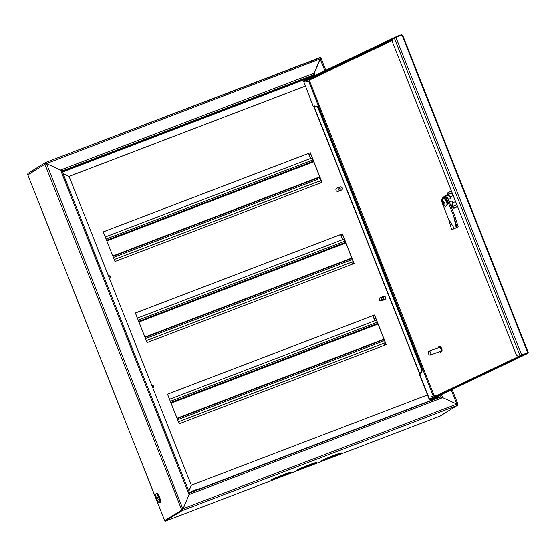 <?xml version="1.0" encoding="UTF-8"?>
<svg xmlns="http://www.w3.org/2000/svg" width="556" height="556" viewBox="0 0 556 556"><rect width="100%" height="100%" fill="white"/><g stroke="black" fill="none" stroke-linecap="round" stroke-linejoin="round"><path stroke-width="0.83" d="M60.68 170.171L46.447 163.582L320.11 58.971L319.929 57.629L320.617 57.365L320.895 57.998L314.209 73.086L315.12 75.373M457.025 404.74A0.695 0.674 58.1 0 0 457.15 404.024L457.776 403.781L456.817 404.073L442.694 397.616L456.817 404.08L457.032 405.553A1.39 1.341 58.1 0 0 457.776 403.781L452.153 389.457M310.7 77.479L314.057 73.448M451.208 389.909L456.81 404.08L183.153 508.691L189.109 494.548L442.694 397.616L440.637 396.984L442.235 397.422M437.294 396.539L438.142 397.943L436.182 397.067L437.489 397.922M320.11 58.971L314.147 73.114L313.111 75.067L311.297 76.193L310.853 77.055M319.957 59.068L320.186 58.276L320.02 59.04M320.117 58.088L320.916 57.998L325.781 70.292M165.653 521.021L439.963 416.159L164.979 521.278L182.048 510.665L181.791 510.026L183.091 508.712L189.047 494.576L60.562 170.053L46.447 163.589L44.89 164.249A1.39 1.341 58.1 0 1 45.634 162.484L45.891 163.123A0.695 0.674 58.1 0 0 45.502 163.964M191.327 485.214L427.488 394.927M189.61 492.984L189.047 494.555L189.499 492.991M439.956 395.267L440.637 396.984L189.547 493.005L62.057 170.998M188.845 491.233L191.403 485.173M183.007 508.782L181.791 510.026L44.89 164.249L27.856 174.945M183.063 508.747L182.736 510.401L182.048 510.665M182.486 509.762L182.736 510.401L457.032 405.553L439.963 416.159A1.39 1.341 58.1 0 0 440.185 416.048L457.254 405.442M329.103 458.346A10.745 0.5 158.4 0 0 341.398 452.959A10.745 0.5 158.4 0 0 331.223 456.448A10.745 0.5 158.4 0 0 321.417 460.868A10.745 0.5 158.4 0 0 329.103 458.346M278.917 477.528A10.745 0.5 158.4 0 0 291.205 472.141A10.745 0.5 158.4 0 0 281.03 475.637A10.745 0.5 158.4 0 0 271.224 480.057A10.745 0.5 158.4 0 0 278.917 477.528M304.007 467.937A10.745 0.5 158.4 0 0 316.301 462.55A10.745 0.5 158.4 0 0 306.127 466.039A10.745 0.5 158.4 0 0 296.32 470.459A10.745 0.5 158.4 0 0 304.007 467.937M164.979 521.278L164.722 520.631L182.424 509.782L182.945 508.809M338.465 453.745A10.745 0.5 -21.6 0 1 328.853 457.699A10.745 0.5 -21.6 0 1 324.092 459.437M288.272 472.934A10.745 0.5 -21.6 0 1 278.66 476.888A10.745 0.5 -21.6 0 1 273.899 478.619M313.369 463.343A10.745 0.5 -21.6 0 1 303.757 467.29A10.745 0.5 -21.6 0 1 298.996 469.028M320.103 58.992L324.843 70.737M308.545 153.435L310.554 158.502M319.485 181.068L320.263 183.021M340.668 234.562L342.677 239.629M351.607 262.203L352.379 264.156M372.791 315.697L374.8 320.763M383.73 343.33L384.502 345.283M308.705 153.373L310.714 158.439M319.644 181.006L320.423 182.959M340.828 234.5L342.837 239.573M351.767 262.14L352.546 264.093M372.951 315.634L374.959 320.701M383.89 343.267L384.662 345.22M382.917 299.594A1.181 1.14 -121.9 0 1 381.861 297.495A1.181 1.14 -121.9 0 1 383.452 297.891A1.181 1.14 -121.9 0 1 382.917 299.594M381.791 297.543A1.181 1.14 -121.9 0 1 383.028 299.538M339.577 190.124A1.181 1.14 -121.9 0 1 338.521 188.032A1.181 1.14 -121.9 0 1 340.112 188.428A1.181 1.14 -121.9 0 1 339.577 190.124M338.451 188.081A1.181 1.14 -121.9 0 1 339.695 190.076M188.818 491.163L191.333 485.193L69.069 176.384L63.106 173.653L69.076 176.377L305.216 86.111M62.029 171.046L60.562 170.046L62.05 170.977M46.447 163.589L182.882 508.948M181.791 510.026L164.708 520.583M69.083 176.412L305.23 86.138M309.449 77.673L310.63 77.506M46.301 163.672L45.891 163.123L46.301 163.672M320.096 57.866L45.668 162.47L46.426 163.596M45.411 162.588L28.349 173.201A1.39 1.341 58.1 0 0 27.821 174.855L164.722 520.631M158.14 499.469L157.355 496.967L158.14 499.469M158.891 502.548A4.921 1.216 69.1 0 1 156.326 497.606A4.921 1.216 69.1 0 1 156.09 493.665A4.921 1.216 69.1 0 1 158.988 497.828A4.921 1.216 69.1 0 1 159.607 502.86A4.921 1.216 69.1 0 1 158.891 502.548M156.09 493.665L156.778 493.401A4.921 1.216 69.1 0 1 158.092 494.423A4.921 1.216 69.1 0 1 158.543 495.146A4.921 1.216 69.1 0 1 160.587 500.963A4.921 1.216 69.1 0 1 160.295 502.596L159.607 502.86M429.934 398.916L429.183 399.215L419.37 374.424L420.621 373.938L420.239 372.972L420.329 374.049M313.25 106.398L303.722 81.468L313.25 106.398L314.501 105.911L314.849 106.78M314.223 106.05L314.564 106.919M420.218 372.923L420.76 372.617A3.468 1.953 -109.8 0 0 421.253 368.552L421.684 368.399A3.468 1.953 70.2 0 1 421.191 372.457M315.606 106.446L315.836 106.363A3.468 1.953 70.2 0 1 315.933 106.321A3.468 1.953 70.2 0 1 318.88 108.74L318.449 108.893A3.468 1.953 -109.8 0 0 315.502 106.474A3.468 1.953 -109.8 0 0 315.405 106.516L314.077 107.169L419.432 373.264L420.76 372.617M303.722 81.468L305.48 80.856M429.649 399.048L429.183 399.215M419.655 374.292L429.468 399.083M313.535 106.259L314.501 105.911M397.151 36.891L397.081 36.314L401.502 34.722L402.6 35.688L402.03 35.139L395.886 37.349L521.639 354.957L518.901 356.146L527.498 352.879L527.442 352.261L527.491 352.942L523.071 354.526L523.272 355.041L429.718 399.632L429.51 399.111L523.071 354.526M521.639 354.957L527.783 352.747L527.873 352.101L527.693 353.456L523.272 355.041M429.718 399.632L432.596 398.589M522.591 355.499L525.079 354.561L522.591 355.499M432.547 398.471L435.063 397.477M527.873 352.101L527.498 352.879L527.442 352.261L527.769 353.421L435.105 397.582L527.693 353.456M397.081 36.314L303.52 80.898L303.729 81.412L392.592 39.066M397.283 36.828L401.814 35.216M305.439 80.794L303.729 81.412M518.901 356.146A3.468 1.953 -109.8 0 1 518.797 356.194A3.468 1.953 -109.8 0 1 515.85 353.776L392.654 42.603A3.468 1.953 -109.8 0 1 393.148 38.538L395.886 37.349M419.432 373.264L419.961 373.111M318.449 108.893L421.253 368.552M318.88 108.74L421.684 368.399M428.773 351.177A2.078 1.175 -109.8 0 0 428.454 353.56A2.078 1.175 -109.8 0 0 430.24 355.069A2.078 1.175 -109.8 0 0 430.636 352.712A2.078 1.175 -109.8 0 0 428.829 351.156A2.078 1.175 -109.8 0 0 428.773 351.177M430.24 355.069L440.477 351.385A2.078 1.175 -109.8 0 0 440.873 349.029A2.078 1.175 -109.8 0 0 439.066 347.472A2.078 1.175 -109.8 0 0 439.011 347.5M439.504 351.739A2.773 1.564 -109.8 0 0 440.713 352.038A2.773 1.564 -109.8 0 0 441.242 348.897A2.773 1.564 -109.8 0 0 438.837 346.819A2.773 1.564 -109.8 0 0 438.753 346.854A2.773 1.564 -109.8 0 0 438.093 347.82M440.713 352.038L441.249 351.844A2.773 1.564 -109.8 0 0 441.784 348.709A2.773 1.564 -109.8 0 0 439.372 346.624A2.773 1.564 -109.8 0 0 439.289 346.659M443.153 199.006A3.816 2.148 -109.8 0 0 442.159 201.057A5.935 5.935 0 0 0 443.653 205.22A3.816 2.148 -109.8 0 0 445.842 206.13A3.816 2.148 -109.8 0 0 446.579 201.814A3.816 2.148 -109.8 0 0 443.264 198.958A3.816 2.148 -109.8 0 0 443.153 199.006M443.445 203.336A5.928 4.886 64.5 0 0 443.945 204.254L444.3 204.087A5.928 4.886 -115.5 0 1 443.799 203.162L444.446 202.87A5.775 4.761 -115.5 0 1 444.195 202.224L443.542 202.523A5.928 4.886 -115.5 0 1 443.278 201.508L442.923 201.682A5.928 4.886 64.5 0 0 443.188 202.69L442.778 202.898A5.775 4.761 64.5 0 0 443.035 203.545L443.813 203.197M453.258 195.67L450.242 196.755L450.916 198.443L448.49 199.312L449.519 201.911L451.945 201.036L452.612 202.731L455.621 201.647M448.49 199.312A5.72 3.225 -109.8 0 0 444.237 196.581A5.72 3.225 -109.8 0 0 443.139 197.547M449.7 202.912A5.72 3.225 -109.8 0 0 449.519 201.911M451.298 206.936L454.912 205.63A6.415 3.614 -109.8 0 0 456.483 203.816M451.27 206.86A6.415 3.614 -109.8 0 0 452.612 202.731M452.487 193.724A6.415 3.614 -109.8 0 0 450.575 193.564L446.426 195.059A6.415 3.614 -109.8 0 0 445.12 196.261M450.242 196.755A6.415 3.614 -109.8 0 0 446.426 195.059M450.916 198.443A5.72 3.225 -109.8 0 0 446.663 195.712L444.237 196.581M451.013 206.213A5.72 3.225 -109.8 0 0 451.945 201.036M445.842 206.13L446.385 205.935A3.816 2.148 -109.8 0 0 447.114 201.626A3.816 2.148 -109.8 0 0 443.806 198.763A3.816 2.148 -109.8 0 0 443.688 198.812M443.542 202.523L444.209 202.28M442.923 201.682L443.285 201.55M443.188 202.69L444.223 202.315M442.778 202.898L444.244 202.37M457.553 206.519L453.891 208.298L457.602 206.658M453.891 208.298L451.958 206.693M447.538 194.656L447.768 192.849L451.43 191.062M447.691 194.6A8.403 4.74 70.2 0 1 449.074 192.167M455.19 207.617A8.403 4.74 70.2 0 1 452.035 206.672M457.31 205.908A8.403 4.74 70.2 0 1 456.413 207.034M450.297 191.577A8.403 4.74 70.2 0 1 451.66 191.632M442.437 203.614L448.497 218.925L451.722 229.704L455.121 228.307L458.179 226.758L454.884 216.006L448.824 200.695A5.199 2.933 -109.8 0 0 444.411 197.067L443.334 197.456A5.199 2.933 -109.8 0 0 442.437 203.614M451.722 229.704L458.179 226.758M457.032 227.168L453.807 216.395L447.747 201.084A5.199 2.933 -109.8 0 0 443.334 197.456M453.807 216.395L456.226 227.661M454.356 228.551L448.497 218.925M376.398 320.152L169.517 399.236M385.322 342.691L178.441 421.768M385.329 342.718L178.455 421.802M310.262 76.526L303.743 78.882L304.667 79.501L308.594 78.055L310.088 77.305L310.172 76.526L303.819 79.077M344.275 239.017L137.395 318.101M353.199 261.556L146.318 340.64L353.206 261.591M312.152 157.89L105.272 236.967M321.076 180.429L114.195 259.506M321.09 180.457L114.209 259.534M69.903 168.405L66.546 169.337L63.453 170.956C63.843 171.943 64.003 171.498 68.937 169.622C69.792 169.392 70.119 168.982 69.903 168.405L63.453 170.956M353.984 263.544L342.267 233.951L135.393 313.035M152.914 388.144A1.731 1.675 58.1 0 0 151.712 385.113M384.905 299.524A1.731 1.675 58.1 0 0 383.279 296.487L380.144 297.689A1.731 1.675 58.1 0 0 379.943 297.78M341.565 190.055A1.731 1.675 58.1 0 0 339.938 187.024L336.804 188.227A1.731 1.675 58.1 0 0 336.602 188.317M108.344 275.574A1.731 1.675 58.1 0 1 109.581 278.702A1.731 1.675 58.1 0 0 108.371 275.651M386.107 344.671L374.39 315.085L167.516 394.162M321.861 182.41L310.144 152.824L103.27 231.901M354.144 263.481L342.413 233.861L135.379 313L147.104 342.621L354.144 263.481M152.921 388.164A1.731 1.675 58.1 0 0 151.677 385.037M384.703 299.615A1.731 1.675 58.1 0 0 385.565 297.258A1.731 1.675 58.1 0 0 383.425 296.397L380.29 297.592A1.731 1.675 58.1 0 0 379.428 299.948A1.731 1.675 58.1 0 0 381.569 300.817L384.703 299.615M341.363 190.152A1.731 1.675 58.1 0 0 342.232 187.796A1.731 1.675 58.1 0 0 340.091 186.934L336.95 188.13A1.731 1.675 58.1 0 0 336.088 190.486A1.731 1.675 58.1 0 0 338.229 191.347L341.363 190.152M386.267 344.609L374.535 314.988L167.502 394.135L179.227 423.755L386.267 344.609M322.021 182.347L310.297 152.726L103.256 231.873L114.981 261.487L322.021 182.347M441.485 394.545L442.701 397.609M313.174 75.039L313.591 76.102M311.36 76.165L311.694 77.006M438.058 396.171L438.677 397.742M320.875 58.012L320.27 58.317M440.637 396.991L189.582 492.957M431.081 400.369L197.123 489.801M190.722 492.255L189.443 492.741M60.562 170.046L314.147 73.114M62.07 171.026L313.111 75.067M62.216 171.401L63.447 170.935M69.924 168.461L303.805 79.056M310.283 76.575L311.297 76.193M62.487 172.075L64.287 171.387M69.09 169.552L304.653 79.508M308.573 80.988L433.291 395.99M527.783 352.747L402.03 35.139M392.244 40.574L310.366 79.591M309.463 80.606L434.201 395.663M435.737 395.962L521.945 354.881M401.502 34.722L401.564 35.306M392.334 39.705L310.199 78.841M520.034 355.611L394.28 38.003M419.627 373.152L314.272 107.058M447.747 201.084L448.824 200.695M383.918 339.153L177.044 418.237M377.955 324.085L171.074 403.169M377.211 322.216L170.338 401.293M377.691 323.425L170.817 402.509M377.739 323.55L170.866 402.627M384.064 339.521L177.19 418.605L384.064 339.521M384.502 340.626L177.628 419.71M308.573 77.993L306.057 78.987M309.636 80.502L306.995 81.544L309.636 80.502M310.269 78.966L305.452 80.849M305.55 80.627L309.4 79.188M351.795 258.026L144.921 337.103M345.832 242.958L138.958 322.035M345.088 241.082L138.215 320.159M345.568 242.298L138.694 321.375M345.617 242.416L138.743 321.5M351.941 258.394L145.067 337.471L351.941 258.394M352.379 259.499L145.505 338.576M319.672 176.891L112.799 255.975M313.709 161.824L106.835 240.908M312.965 159.947L106.092 239.031M313.445 161.164L106.571 240.248M313.494 161.282L106.62 240.366M319.825 177.26L112.944 256.344L319.818 177.26M320.256 178.365L113.382 257.449M431.143 400.619L437.579 398.089C437.913 397.241 436.738 397.408 434.062 398.596C431.275 399.583 430.295 400.264 431.136 400.64M434.403 395.622L431.762 396.671L434.403 395.622M434.528 396.72L434.166 396.894M435.932 396.282C435.459 395.399 434.771 395.226 433.875 395.775C431.623 396.289 430.698 397.095 431.095 398.2L431.129 398.207M68.166 169.9L65.705 170.755L68.166 169.9M68.902 169.636L64.969 171.012L68.902 169.636M191.535 492.102L197.22 489.968C196.831 488.981 196.671 489.433 191.737 491.302C190.882 491.539 190.555 491.942 190.771 492.519L191.535 492.102M164.68 520.645L27.8 174.918M45.655 162.47L319.943 57.622M165.347 520.395L164.701 520.645M527.901 352.699L527.54 352.865M528.2 352.33L402.655 35.243M518.797 356.194L519.228 356.035M315.933 106.321L315.502 106.474M439.066 347.472L428.829 351.156M439.372 346.624L438.837 346.819M443.806 198.763L443.264 198.958M305.876 78.632L308.455 77.611M308.733 78.41L308.531 77.903M306.286 79.578L306.022 78.896M305.466 80.884C306.078 81.649 306.544 81.885 306.856 81.6C308.754 81.211 309.928 80.509 310.38 79.508L310.297 78.973M432.526 398.423L432.804 399.118M435.042 397.429L435.313 398.117M68.096 169.497L65.518 170.511"/></g></svg>
